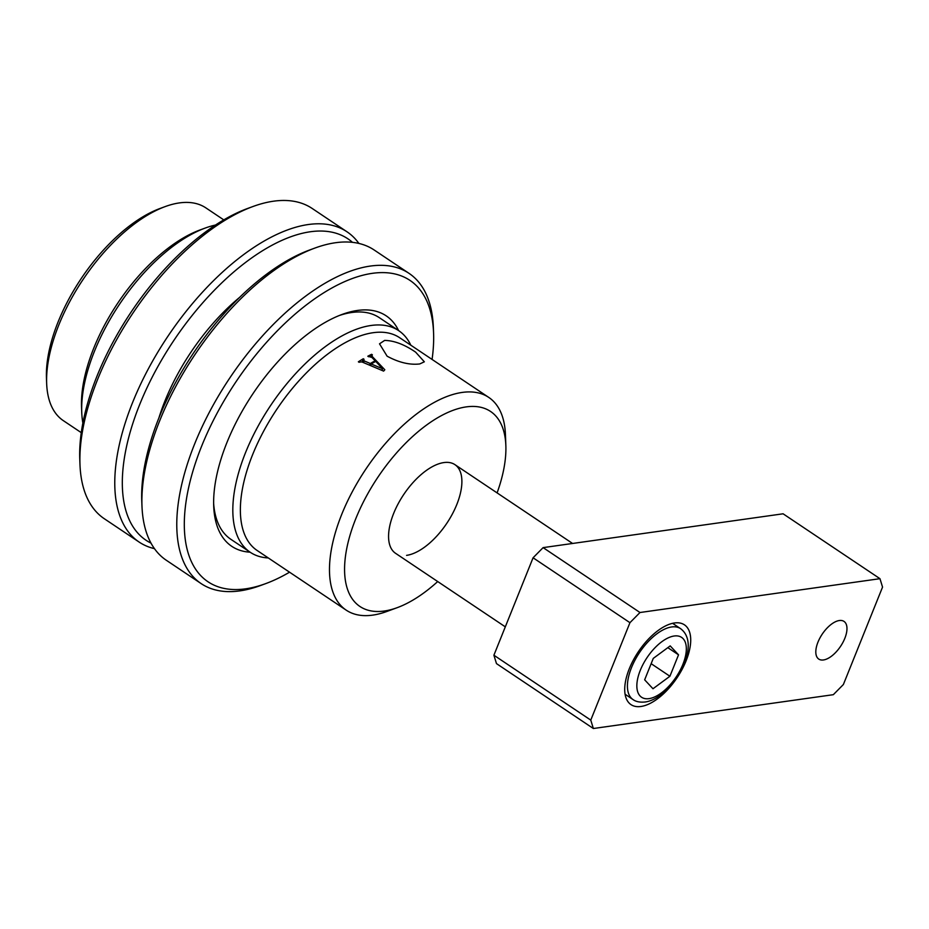 <?xml version="1.0" encoding="UTF-8"?>
<svg xmlns="http://www.w3.org/2000/svg" width="929" height="929" viewBox="0 0 929 929"><rect width="100%" height="100%" fill="white"/><g stroke="black" fill="none" stroke-linecap="round" stroke-linejoin="round"><path stroke-width="1.39" d="M46.659 383.514L46.45 378.033A122.709 59.584 -56.2 0 1 160.043 208.479L165.188 206.586A128.039 62.173 123.8 0 0 46.659 383.514A128.039 62.173 123.8 0 0 63.346 420.651L81.264 432.647M223.796 219.894L205.878 207.887A128.039 62.173 123.8 0 0 179.378 202.917A128.039 62.173 123.8 0 0 165.188 206.586M384.629 340.42L379.52 343.823L387.114 356.19C398.878 362.542 409.747 365.12 419.734 363.947L424.344 361.799L415.646 352.161C404.417 344.473 394.082 340.56 384.629 340.42M406.577 555.368A53.348 25.907 123.8 0 0 452.342 514.062A53.348 25.907 123.8 0 0 454.92 464.639A53.348 25.907 123.8 0 0 443.876 462.572A53.348 25.907 123.8 0 0 398.111 503.878A53.348 25.907 123.8 0 0 395.533 553.289L505.306 626.843M397.194 607.671L386.894 611.456A128.039 62.173 -56.2 0 1 372.715 615.126A128.039 62.173 -56.2 0 1 346.215 610.156L257.089 550.444A128.039 62.173 -56.2 0 1 263.279 431.857A128.039 62.173 -56.2 0 1 373.121 332.71A128.039 62.173 -56.2 0 1 399.621 337.691L488.747 397.403A128.039 62.173 -56.2 0 1 505.434 434.528L505.852 445.49A117.379 56.994 123.8 0 0 466.265 406.89A117.379 56.994 123.8 0 0 355.761 518.765A117.379 56.994 123.8 0 0 384.2 611.038A117.379 56.994 123.8 0 0 397.194 607.671A117.379 56.994 123.8 0 0 437.71 581.542M268.272 557.946A133.381 64.763 -56.2 0 1 250.238 552.279A133.381 64.763 -56.2 0 1 256.694 428.745A133.381 64.763 -56.2 0 1 371.112 325.475A133.381 64.763 -56.2 0 1 398.715 330.666A133.381 64.763 -56.2 0 1 410.815 345.193M82.867 423.043A133.381 64.763 -56.2 0 1 81.74 412.36L81.531 406.879A128.039 62.173 -56.2 0 1 200.06 229.951L205.216 228.058A133.381 64.763 -56.2 0 1 215.516 225.039M81.74 412.36A133.381 64.763 -56.2 0 1 205.216 228.058M346.215 610.156A128.039 62.173 -56.2 0 1 352.393 491.557A128.039 62.173 -56.2 0 1 462.236 392.421A128.039 62.173 -56.2 0 1 488.747 397.403M363.285 358.757L364.075 359.291A128.039 62.173 123.8 0 0 363.622 359.546L364.168 360.905L370.299 363.506A128.039 62.173 -56.2 0 1 375.142 360.812L371.914 357.433L368.929 356.585A128.039 62.173 123.8 0 0 368.604 356.748L367.826 356.225A128.039 62.173 -56.2 0 1 371.612 354.309L372.39 354.832A128.039 62.173 123.8 0 0 372.076 354.983L372.123 356.364L384.815 369.765L383.619 371.112L361.857 361.915L359.488 362.101A128.039 62.173 123.8 0 0 359.14 362.322L358.362 361.799A128.039 62.173 -56.2 0 1 363.285 358.757L361.996 361.973M362.287 362.089L363.622 359.546M371.751 357.282L372.076 354.983M497.096 492.893A117.379 56.994 123.8 0 0 505.852 445.49M364.168 360.905L363.494 362.589M371.612 354.309L370.706 356.562M375.142 360.812L374.654 362.008M370.299 363.506L369.637 365.167M371.159 363.982L382.643 368.743L375.734 361.427A128.039 62.173 123.8 0 0 371.159 363.982L370.532 365.538M382.643 368.743L381.97 370.404M382.388 368.825L381.784 370.323M823.466 659.962A22.679 11.009 123.8 0 0 842.917 642.415A22.679 11.009 123.8 0 0 844.008 621.408A22.679 11.009 123.8 0 0 839.317 620.526A22.679 11.009 123.8 0 0 819.866 638.084A22.679 11.009 123.8 0 0 818.774 659.091A22.679 11.009 123.8 0 0 823.466 659.962M640.929 706.481A48.018 23.318 123.8 0 0 682.13 669.31A48.018 23.318 123.8 0 0 684.441 624.834A48.018 23.318 123.8 0 0 674.5 622.964A48.018 23.318 123.8 0 0 633.311 660.147A48.018 23.318 123.8 0 0 630.988 704.623A48.018 23.318 123.8 0 0 640.929 706.481M593.352 728.51L496.481 663.608L493.903 655.224L590.774 720.114L593.352 728.51L833.336 694.683L843.381 684.51L882.55 587.082L879.96 578.686L639.988 612.513L629.943 622.685L590.774 720.114M629.943 622.685L533.072 557.783L493.903 655.224M533.072 557.783L543.117 547.622L639.988 612.513M879.96 578.686L783.089 513.795L543.117 547.622M432.078 359.43A181.399 88.069 123.8 0 0 433.576 332.988A181.399 88.069 123.8 0 0 339.538 284.007A181.399 88.069 123.8 0 0 201.616 446.222A181.399 88.069 123.8 0 0 265.659 583.633A181.399 88.069 123.8 0 0 289.546 572.194M265.659 583.633L260.515 585.525A186.729 90.67 -56.2 0 1 201.175 583.621A186.729 90.67 -56.2 0 1 194.591 444.074A186.729 90.67 -56.2 0 1 409.039 273.358A186.729 90.67 -56.2 0 1 433.367 327.507L433.576 332.988M250.11 552.198A138.711 67.352 -56.2 0 1 213.705 506.108A138.711 67.352 -56.2 0 1 226.885 442.657A138.711 67.352 -56.2 0 1 342.104 314.432A138.711 67.352 -56.2 0 1 398.587 330.573M213.635 503.297A133.381 64.763 123.8 0 0 230.868 539.308L250.238 552.279M141.974 506.108L141.754 500.626A181.399 88.069 -56.2 0 1 158.998 417.667A181.399 88.069 -56.2 0 1 309.682 249.982L314.826 248.089A186.729 90.67 123.8 0 0 159.718 420.709A186.729 90.67 123.8 0 0 141.974 506.108A186.729 90.67 123.8 0 0 166.303 560.257L201.175 583.621M409.039 273.358L374.166 249.994A186.729 90.67 123.8 0 0 314.826 248.089M398.715 330.666L379.346 317.683A133.381 64.763 123.8 0 0 339.491 315.442M352.486 242.353A181.399 88.069 123.8 0 0 139.629 404.684A181.399 88.069 123.8 0 0 150.986 543.117M154.435 548.644A186.729 90.67 -56.2 0 1 139.176 542.095A186.729 90.67 -56.2 0 1 132.592 402.536A186.729 90.67 -56.2 0 1 347.04 231.82A186.729 90.67 -56.2 0 1 358.908 243.444M158.905 417.899A138.711 67.352 -56.2 0 1 164.886 401.119A138.711 67.352 -56.2 0 1 239.694 297.315M79.975 464.57L79.766 459.089A181.399 88.069 -56.2 0 1 96.999 376.129A181.399 88.069 -56.2 0 1 247.683 208.444L252.827 206.563A186.729 90.67 123.8 0 0 97.719 379.171A186.729 90.67 123.8 0 0 79.975 464.57A186.729 90.67 123.8 0 0 104.303 518.73L139.176 542.095M347.04 231.82L312.167 208.456A186.729 90.67 123.8 0 0 252.827 206.563M669.914 676.254L652.982 688.749L644.656 679.819L653.273 658.394L670.204 645.899L678.53 654.829L669.914 676.254L651.148 663.678M667.823 647.652L678.53 654.829M674.187 636.005A36.01 17.488 123.8 0 0 640.278 670.332A36.01 17.488 123.8 0 0 648.999 698.643A36.01 17.488 123.8 0 0 682.908 664.316A36.01 17.488 123.8 0 0 674.187 636.005M625.089 694.242L632.997 699.537A42.676 20.728 -56.2 0 1 635.053 660.008A42.676 20.728 -56.2 0 1 671.667 626.959A42.676 20.728 -56.2 0 1 680.504 628.619L672.608 623.324M371.089 356.771L371.646 355.401M454.92 464.639L572.578 543.465M632.997 699.537C635.854 701.674 639.884 702.498 645.098 701.999C671.086 698.736 703.265 645.295 680.504 628.619"/></g></svg>
